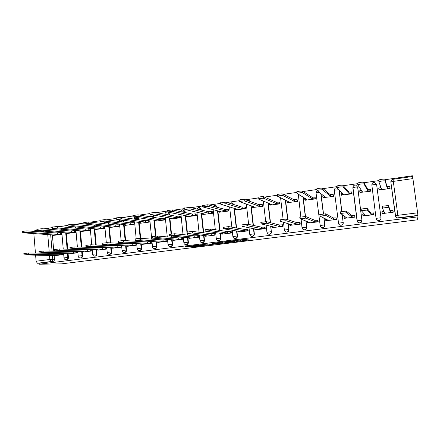 <?xml version="1.0" encoding="UTF-8"?>
<svg xmlns="http://www.w3.org/2000/svg" width="440" height="440" viewBox="0 0 440 440"><rect width="100%" height="100%" fill="white"/><g stroke="black" fill="none" stroke-linecap="round" stroke-linejoin="round"><path stroke-width="0.66" d="M236.478 241.505L248.782 239.96L244.129 239.421L231.841 240.884L238.238 240.477L233.937 241.252L240.73 240.74L236.478 241.505M65.005 227.183L63.839 226.919M123.866 222.046L123.706 220.407M138.87 219.775L138.628 217.888M154.105 217.443L153.654 215.248M169.582 215.05L169.472 214L168.493 212.405M185.301 212.581L185.213 211.756L183.436 209.891M201.267 210.029L201.207 209.479L199.469 207.614M217.487 207.378L215.776 205.299M233.954 204.595L232.37 202.956M250.525 201.597L249.249 200.58M189.893 246.912L192.253 247.032L204.232 245.52L197.065 245.223L184.795 246.813L188.238 246.824L198.033 245.355L201.916 245.685L189.893 246.912M39.254 264.22L418 216.854L417.175 219.857L61.595 263.863L39.254 264.22L39.171 263.219L37.417 263.241L36.108 261.228L35.607 255.123M221.106 243.392L234.762 241.731L228.431 241.313L215.716 242.924L221.106 243.392L220.99 242.352L223.944 242.044L227.046 242.44L233.073 241.863L228.63 241.423L223.922 241.874M218.674 243.551L205.92 245.278L200.134 244.904M214.764 243.243L214.797 243.562L210.782 244.09L207.169 244.024L200.123 244.865M214.797 243.529L212.443 243.348M218.697 243.749L212.443 243.326M52.123 231.864L52.195 232.694M52.415 235.296L53.763 251.207M54.131 255.547L54.445 259.254L52.745 259.254C52.74 260.502 52.206 261.256 51.134 261.514L37.417 263.241M412.456 176.501L412.357 175.78L385.094 179.707M378.983 180.587L364.007 182.743M357.863 183.629L343.321 185.719M337.15 186.61L323.026 188.645M316.827 189.536L303.116 191.51M296.89 192.406L283.575 194.326M277.321 195.222L264.396 197.087M258.11 197.989L245.57 199.799M239.256 200.706L227.084 202.461M220.737 203.374L208.929 205.073M202.549 205.992L191.097 207.642M184.69 208.566L173.586 210.166M167.139 211.09L156.376 212.641M149.903 213.576L139.464 215.078M132.963 216.013L122.848 217.47M116.309 218.411L106.513 219.824M99.946 220.77L90.453 222.134M83.853 223.086L74.663 224.411M68.035 225.363L59.136 226.644M52.476 227.607L43.863 228.844M37.18 229.806L36.427 229.917L36.476 230.522M35.442 253.099L33.847 233.673M33.957 231.38L34.645 230.78M417.61 212.817L412.907 178.602L393.294 181.401L397.854 215.32L417.61 212.817L417.901 215.407L397.611 217.888C396.363 217.685 395.615 216.986 395.373 215.798L390.847 182.039C390.77 180.84 391.303 179.977 392.452 179.454M418 216.854L417.901 215.407M393.019 179.295L393.019 179.311C391.683 179.63 391.012 180.505 391 181.913L393.294 181.401L393.019 179.295L412.561 176.484L412.907 178.602M378.923 188.249L379.005 188.87M378.956 189.679L379 190.036L390.099 188.485L389.785 186.725M393.228 212.207L393.146 211.91L390.401 212.086L388.702 207.246L382.366 208.076L384.659 212.823L382.074 213.334L382.124 213.631L393.272 212.201L392.953 210.424M363.033 215.892L374.017 214.676L373.659 212.922M359.997 192.456L370.931 191.163L370.601 189.42M372.856 193.54L373.01 193.826M344.305 218.328L355.097 217.107L354.701 215.375M341.363 195.096L352.105 193.793L351.747 192.071M325.902 220.71L336.501 219.5L336.072 217.789M323.043 197.676L333.597 196.378L333.218 194.673M307.808 223.042L318.225 221.848L317.763 220.16M305.036 200.206L315.409 198.919L315.007 197.23M290.02 225.335L300.262 224.158L300.058 222.448L299.767 222.486M287.331 202.686L297.528 201.416L297.11 199.744M272.536 227.59L282.601 226.43L282.403 224.736L282.073 224.774M269.923 205.123L279.945 203.869L279.51 202.219M255.338 229.806L265.238 228.663L265.045 226.98L264.677 227.029M252.802 207.521L262.658 206.283L262.202 204.649M238.425 231.985L248.166 230.863L247.973 229.191L247.572 229.24M235.961 209.875L245.657 208.659L245.471 206.998L245.185 207.037M221.788 234.124L231.369 233.019L231.187 231.363L230.747 231.418M219.401 212.19L228.938 210.991L228.756 209.347L228.448 209.391M205.425 236.236L214.847 235.147L214.671 233.503L214.198 233.563M203.104 214.473L212.487 213.29L212.311 211.657L211.981 211.701M189.321 238.304L198.594 237.237L198.424 235.604L197.918 235.67M187.072 216.711L196.306 215.551L196.136 213.928L195.778 213.978M173.481 240.345L182.6 239.294L182.435 237.672L181.902 237.743M171.298 218.917L180.378 217.773L180.213 216.167L179.839 216.216M157.889 242.352L166.864 241.318L166.7 239.712L166.139 239.784M155.766 221.089L164.709 219.962L164.549 218.367L164.153 218.422M142.538 244.327L151.377 243.309L151.217 241.714L150.623 241.791M140.481 223.229L149.281 222.118L149.127 220.534L148.715 220.589M127.43 246.274L136.131 245.267L135.977 243.689L135.355 243.766M125.439 225.33L134.101 224.235L133.947 222.668L133.518 222.728M112.558 248.188L121.121 247.198L120.972 245.63L120.324 245.713M110.622 227.398L119.152 226.325L119.004 224.763L118.558 224.829M97.911 250.069L106.343 249.101L106.211 247.627M96.036 229.438L104.434 228.382L104.291 226.831L103.824 226.897M83.49 251.928L91.795 250.971L91.668 249.585M81.67 231.446L89.942 230.406L89.804 228.866L89.32 228.938M69.289 253.754L77.468 252.813L77.352 251.504M67.523 233.426L75.669 232.397L75.532 230.874L75.037 230.94M55.297 255.558L63.355 254.628L63.245 253.391M53.587 235.373L61.611 234.361L61.479 232.848L60.968 232.92M66.017 229.691L66.099 230.648M66.33 233.332L67.705 249.205M68.101 253.737L68.425 257.477L67.843 257.477C67.821 258.825 67.221 259.589 66.038 259.76L66.621 259.76C67.804 259.584 68.404 258.825 68.425 257.477M80.118 227.469L80.212 228.564M80.46 231.336L81.862 247.148M82.286 251.895L82.621 255.679L82.06 255.679C82.038 257.037 81.428 257.807 80.223 257.978L80.784 257.978C81.989 257.807 82.599 257.043 82.621 255.679M94.43 225.187L94.545 226.441M94.76 228.85L96.234 245.036M96.437 247.28L96.47 247.649M96.657 249.722L97.031 253.853L96.492 253.847C96.47 255.222 95.849 255.998 94.622 256.168L95.167 256.173C96.388 255.998 97.014 255.228 97.031 253.853M108.961 222.833L109.093 224.268M109.324 226.765L110.82 242.869M111.034 245.19L111.078 245.674M111.276 247.808L111.667 251.999L111.15 251.988C111.133 253.38 110.495 254.161 109.252 254.331L109.769 254.337C111.018 254.166 111.65 253.385 111.667 251.999M124.113 224.637L125.631 240.631M125.862 243.04L125.917 243.656M126.126 245.856L126.533 250.118L126.038 250.102C126.016 251.504 125.373 252.291 124.102 252.461L124.603 252.472C125.873 252.302 126.517 251.515 126.533 250.118M139.128 222.475L140.668 238.31M140.916 240.823L140.987 241.593M141.213 243.87L141.631 248.204L141.157 248.182C141.141 249.601 140.487 250.399 139.189 250.564L139.667 250.58C140.96 250.41 141.614 249.618 141.631 248.204M154.385 220.264L155.953 236.055M156.2 238.535L156.294 239.487M156.53 241.846L156.97 246.257L156.519 246.235C156.503 247.671 155.837 248.474 154.517 248.639L154.066 248.584M169.879 218.009L171.501 233.926M171.727 236.159L171.847 237.325M172.095 239.789L172.552 244.282L172.128 244.261C172.112 245.707 171.43 246.516 170.088 246.681L169.378 246.543M185.625 215.705L187.308 231.897M187.495 233.679L187.644 235.103M187.907 237.683L188.386 242.275L187.99 242.248C187.974 243.716 187.281 244.53 185.906 244.69L186.307 244.717C187.682 244.552 188.375 243.744 188.386 242.275M201.619 213.345L203.693 232.821M203.979 235.532L204.479 240.24L204.105 240.207C204.094 241.687 203.385 242.512 201.982 242.671L202.356 242.698C203.759 242.539 204.468 241.72 204.479 240.24M217.872 210.925L220 230.456M220.308 233.332L220.836 238.167L220.49 238.128C220.479 239.63 219.753 240.46 218.323 240.614L218.669 240.647C220.099 240.493 220.82 239.663 220.836 238.167M234.388 208.434L236.566 228.003M236.907 231.072L237.463 236.06L237.144 236.016C237.132 237.54 236.39 238.376 234.933 238.524L235.252 238.563C236.709 238.409 237.446 237.578 237.463 236.06M251.174 205.854L253.402 225.429M253.776 228.745L254.364 233.915L254.078 233.871C254.062 235.411 253.308 236.253 251.812 236.401L252.104 236.445C253.6 236.297 254.348 235.455 254.364 233.915M268.235 203.17L270.501 222.695M270.925 226.341L271.293 231.688C271.282 233.25 270.507 234.102 268.978 234.245L269.242 234.289C270.765 234.146 271.535 233.299 271.552 231.737M285.566 200.343L287.87 219.742M288.354 223.828L288.805 229.471C288.789 231.049 287.997 231.913 286.435 232.045L286.666 232.095C288.228 231.963 289.014 231.105 289.031 229.526M303.171 197.313L305.492 216.447M306.064 221.166L306.609 227.211C306.598 228.816 305.789 229.686 304.189 229.812L304.387 229.867C305.982 229.74 306.79 228.872 306.807 227.271M321.041 193.936L323.51 213.868M324.055 218.268L324.726 224.917C324.709 226.545 323.884 227.42 322.24 227.541C321.019 227.381 320.287 226.705 320.05 225.506L324.726 224.917L323.895 218.191M339.141 189.904L341.864 211.442M342.304 214.918L343.156 222.58C343.139 224.235 342.293 225.121 340.61 225.225C339.377 225.06 338.641 224.378 338.404 223.185L343.156 222.58L342.177 214.83M362.005 220.275C361.983 221.958 361.114 222.849 359.387 222.943L359.293 222.871C358.111 222.668 357.418 221.953 357.214 220.732L352.957 187.605C353.078 185.818 354.002 184.976 355.718 185.086L357.726 187.198L361.911 220.204C361.895 221.887 361.02 222.778 359.293 222.871C358.056 222.695 357.313 222.007 357.071 220.814L361.911 220.204L357.627 187.061L355.036 187.143L352.82 187.743L357.071 220.792M376.074 218.405L371.839 184.921C371.976 183.09 372.922 182.243 374.693 182.38L376.646 184.503L381.002 217.784C380.98 219.5 380.083 220.396 378.301 220.479C377.058 220.286 376.316 219.593 376.074 218.405L371.839 184.921L376.585 184.36L381.002 217.784L376.228 218.323C376.431 219.544 377.124 220.259 378.301 220.479L378.356 220.55C380.132 220.473 381.035 219.577 381.051 217.861M154.836 248.65L154.968 248.655C156.288 248.49 156.954 247.693 156.97 246.257M170.352 246.692L170.511 246.703C171.859 246.538 172.535 245.729 172.552 244.282M218.367 240.62L218.669 240.647M234.9 238.524L235.252 238.563M251.713 236.396L252.104 236.445M268.78 234.223L269.242 234.289M286.088 231.996L286.666 232.095M303.589 229.686L304.387 229.867M316.047 192.979L320.172 225.423C320.375 226.65 321.062 227.359 322.24 227.541L322.405 227.601C324.043 227.48 324.874 226.606 324.885 224.983M334.274 190.382L338.531 223.097C338.74 224.323 339.427 225.032 340.61 225.225L340.736 225.291C342.419 225.181 343.266 224.301 343.283 222.651M376.58 219.571L378.356 220.55M48.813 228.822L51.48 229.466M39.171 263.219L52.839 261.498C53.906 261.245 54.439 260.491 54.445 259.254M417.835 215.65L398.261 218.108L397.667 218.119L395.466 216.205M240.647 239.96L244.585 239.47M220.468 242.303L220.99 242.352M207.713 244.063L207.091 244.145L207.202 245.179M205.249 244.2L207.091 244.145M211.827 244.36L217.08 243.705L211.216 244.123L210.54 244.266L211.827 244.36M390.049 188.49L389.956 188.106L387.216 188.227L385.187 180.917C383.741 180.697 381.716 180.934 379.12 181.632L378.884 181.819L381.502 189.024L379.093 189.524L379.093 190.025M378.939 189.635L378.736 188.117L380.958 187.534M378.884 181.803L378.895 179.927C381.486 179.223 383.51 178.987 384.962 179.212L387.007 186.681L389.752 186.566L389.956 188.106M389.961 187.462L389.752 186.566M387.007 186.681L387.216 188.227M390.401 212.086L390.192 210.529L392.937 210.359L393.107 210.958M382.074 213.323L381.87 211.789L383.939 211.343M382.36 208.065L382.377 206.228L388.471 205.53L390.192 210.529M382.228 213.62L382.074 213.334M370.915 191.163L370.722 190.795L367.956 190.922L363.963 183.959C362.472 183.755 360.481 183.986 357.995 184.652L357.781 184.85L362.34 191.708L360.041 192.187L360.151 192.671M359.893 192.28L359.7 190.79L361.4 190.289M357.775 184.806L357.781 182.963C360.261 182.292 362.252 182.061 363.743 182.27L367.757 189.387L370.519 189.272L370.722 190.795M370.739 189.69L370.519 189.272M367.757 189.387L367.956 190.922M352.099 193.771L351.824 193.441L349.036 193.567L343.139 186.945C341.611 186.758 339.658 186.978 337.277 187.616L337.079 187.814L343.519 194.343L341.319 194.799L341.539 195.267M341.182 194.887L340.995 193.419L342.205 193.006M336.87 186.148L337.068 185.944C339.444 185.301 341.402 185.075 342.93 185.273L348.843 192.049L351.626 191.923L351.824 193.441M351.907 192.264L351.626 191.923M348.843 192.049L349.036 193.567M374.017 214.665L371.047 214.577L370.849 213.037L373.813 213.136M362.94 215.776L362.742 214.269L364.084 213.928M361.141 210.832L361.152 209.022L367.136 208.346L370.849 213.037M371.047 214.577L367.356 210.045L361.372 210.722L365.409 215.303L363.088 215.71L363.215 216.062M355.086 217.052L352.039 217.03L351.841 215.496L354.893 215.534M344.135 218.191L343.948 216.7L344.619 216.475M340.12 211.91L346.214 211.107L351.841 215.496M352.039 217.03L346.429 212.79L340.543 213.45L346.495 217.74L344.273 218.125L344.526 218.466M333.591 196.328L330.445 196.169L322.724 189.877C321.156 189.701 319.231 189.915 316.954 190.526L325.023 196.928L322.916 197.368L323.246 197.824M322.614 196.004L323.361 195.679M316.569 189.073L316.75 188.87C319.027 188.249 320.952 188.034 322.514 188.215L330.253 194.662L333.058 194.535L333.25 196.037M333.405 194.832L333.058 194.535M330.253 194.662L330.445 196.169M315.398 198.853L312.175 198.726L302.687 192.748C301.087 192.583 299.195 192.797 297.006 193.38L306.845 199.474L304.827 199.892L305.261 200.332M304.541 198.545L304.887 198.319M296.659 191.95L296.808 191.741C298.997 191.147 300.889 190.933 302.489 191.109L311.988 197.236L314.815 197.098L314.996 198.589M315.216 197.368L314.815 197.098M311.988 197.236L312.175 198.726M297.517 201.339L294.212 201.24L283.03 195.569C281.397 195.415 279.532 195.619 277.431 196.185L288.976 201.977L287.04 202.373L287.579 202.802M277.112 194.766L277.244 194.557C279.339 193.985 281.204 193.781 282.838 193.941L294.036 199.76L296.874 199.623L297.055 201.097M297.341 199.87L296.874 199.623M294.036 199.76L294.212 201.24M336.49 219.428L333.355 219.434L333.168 217.916L336.303 217.921M319.721 214.599L325.694 213.813L333.168 217.916M333.355 219.434L325.902 215.485L320.111 216.123L327.91 220.138L325.787 220.506L326.161 220.831M318.219 221.766L314.996 221.799L314.815 220.297L318.032 220.275M299.701 217.245L305.564 216.469L314.815 220.297M314.996 221.799L305.767 218.125L300.064 218.752L309.645 222.486L307.61 222.844L308.11 223.152M300.256 224.07L296.956 224.125L296.775 222.629L300.075 222.591M280.06 219.835L285.813 219.076L296.775 222.629M296.956 224.125L286.006 220.715L280.39 221.326L291.693 224.802L289.745 225.137L290.361 225.434M279.939 203.792L276.557 203.715L263.742 198.336C262.075 198.193 260.238 198.396 258.22 198.935L271.409 204.435L269.555 204.815L270.193 205.233M257.934 197.532L258.033 197.323C260.051 196.774 261.888 196.576 263.555 196.724L276.381 202.24L279.24 202.097L279.416 203.566M279.763 202.329L279.24 202.097M276.381 202.24L276.557 203.715M282.596 226.341L279.219 226.407L279.043 224.928L282.42 224.868M260.783 222.376L266.431 221.634L279.043 224.928M279.219 226.407L266.618 223.256L261.079 223.856L274.043 227.073L272.179 227.398L272.91 227.678M262.653 206.201L259.193 206.14L244.805 201.053C243.111 200.921 241.296 201.119 239.355 201.636L254.133 206.85L252.357 207.218L253.099 207.62M239.107 200.25L239.179 200.035C241.115 199.513 242.93 199.315 244.624 199.452L259.028 204.683L261.905 204.534L262.07 205.992M262.482 204.754L261.905 204.534M259.028 204.683L259.193 206.14M265.227 228.569L261.778 228.657L261.613 227.189L265.062 227.112M241.863 224.873L247.407 224.142L261.613 227.189M261.778 228.657L247.588 225.753L242.121 226.336L256.69 229.312L254.903 229.62L255.75 229.884M245.652 208.571L242.127 208.532L226.215 203.72L220.836 204.287L237.144 209.231L235.439 209.578L236.286 209.968M220.622 202.917L226.039 202.136L241.962 207.086L244.855 206.932L245.014 208.379M245.487 207.136L244.855 206.932M241.962 207.086L242.127 208.532M248.155 230.764L244.635 230.863L244.47 229.411L247.99 229.317M223.289 227.326L228.729 226.606L244.47 229.411M244.635 230.863L228.905 228.201L223.509 228.778L239.63 231.506L237.914 231.803L238.876 232.056M228.927 210.903L225.335 210.881L207.961 206.338L202.648 206.894L220.44 211.569L218.801 211.904L219.742 212.278M202.472 205.535L207.79 204.765L225.176 209.446L228.08 209.292L228.239 210.722M228.773 209.479L228.08 209.292M225.176 209.446L225.335 210.881M231.358 232.925L227.766 233.035L227.612 231.594L231.198 231.49M205.051 229.73L210.392 229.026L227.612 231.594M227.766 233.035L210.562 230.61L205.233 231.171L222.849 233.668L221.205 233.954L222.277 234.19M212.476 213.202L208.819 213.191L190.031 208.912L184.784 209.451L204.001 213.868L202.433 214.192L203.467 214.549M184.641 208.104L189.865 207.35L208.67 211.767L211.585 211.607L211.739 213.032M212.328 211.789L211.585 211.607M208.67 211.767L208.819 213.191M214.836 235.048L211.184 235.174L211.03 233.739L214.681 233.624M187.138 232.095L192.385 231.402L211.03 233.739M211.184 235.174L192.549 232.969L187.286 233.519L206.344 235.796L204.76 236.071L205.942 236.291M196.295 215.463L192.577 215.468L172.42 211.437L167.233 211.97L187.836 216.128L186.323 216.441L187.457 216.788M167.096 210.623L172.266 209.891L192.429 214.055L195.355 213.889L195.503 215.298M196.147 214.055L195.355 213.889M192.429 214.055L192.577 215.468M198.583 237.138L194.865 237.276L194.716 235.851L198.435 235.725M169.505 234.41L174.702 233.734L194.716 235.851M194.865 237.276L174.862 235.29L169.653 235.835L190.108 237.886L188.584 238.15L189.871 238.359M180.373 217.685L176.589 217.707L155.122 213.917L149.985 214.44L171.924 218.356L170.478 218.653L171.699 218.988M149.853 213.098L154.968 212.388L176.446 216.304L179.388 216.134L179.531 217.531M180.224 216.288L179.388 216.134M176.446 216.304L176.589 217.707M182.589 239.195L178.811 239.344L178.668 237.93L182.446 237.793M152.191 236.687L157.328 236.027L178.668 237.93M178.811 239.344L157.482 237.573L152.328 238.101L174.13 239.948L172.667 240.196L174.059 240.389M164.698 219.874L160.859 219.907L138.127 216.354L133.04 216.865L156.272 220.55L154.875 220.831L156.189 221.155M132.913 215.529L137.979 214.836L160.721 218.515L163.674 218.345L163.812 219.731M164.56 218.488L163.674 218.345M160.721 218.515L160.859 219.907M166.854 241.219L163.02 241.379L162.877 239.976L166.711 239.828M135.168 238.926L140.256 238.282L162.877 239.976M163.02 241.379L140.404 239.811L135.305 240.334L158.406 241.973L157.003 242.215L158.499 242.391M149.276 222.024L145.382 222.073L121.424 218.752L116.391 219.252L140.866 222.706L139.524 222.976L140.927 223.284M116.264 217.921L121.281 217.245L145.244 220.693L148.209 220.517L148.346 221.892M149.138 220.655L148.209 220.517M145.244 220.693L145.382 222.073M151.365 243.21L147.472 243.381L147.334 241.989L151.228 241.83M118.448 241.126L123.486 240.493L147.334 241.989M147.472 243.381L123.629 242.011L118.575 242.523L142.934 243.964L141.587 244.195L143.181 244.36M134.09 224.147L130.147 224.202L105.006 221.106L100.017 221.601L125.697 224.829L124.405 225.088L125.895 225.385M99.897 220.27L104.868 219.615L130.014 222.833L132.984 222.657L133.117 224.026M133.958 222.783L132.984 222.657M130.014 222.833L130.147 224.202M136.12 245.174L132.176 245.35L132.044 243.975L135.988 243.799M102.009 243.287L106.997 242.671L132.044 243.975M132.176 245.35L107.14 244.173L102.135 244.679L127.71 245.927L126.412 246.147L128.101 246.301M119.141 226.232L115.148 226.303L88.869 223.421L83.925 223.905L110.77 226.919L109.527 227.172L111.1 227.447M83.809 222.58L88.737 221.941L115.022 224.945L117.997 224.763L118.129 226.122M119.014 224.879L117.997 224.763M115.022 224.945L115.148 226.303M121.11 247.104L117.112 247.291L116.985 245.922L120.984 245.74M85.85 245.41L90.794 244.805L116.985 245.922M117.112 247.291L90.932 246.296L85.971 246.796L112.717 247.858L111.469 248.072L113.251 248.21M104.423 228.289L100.38 228.371L73.007 225.698L68.107 226.171L96.069 228.976L94.87 229.218L96.531 229.482M67.991 224.851L72.875 224.23L100.254 227.024L103.246 226.837L103.367 228.184M104.302 226.947L103.246 226.837M100.254 227.024L100.38 228.371M106.337 249.002L102.289 249.2L102.163 247.847L106.211 247.654M69.96 247.5L74.866 246.906L102.163 247.847M102.289 249.2L74.998 248.386L70.081 248.881L97.961 249.761L96.756 249.964L98.637 250.091M89.931 230.313L85.838 230.406L57.404 227.937L52.547 228.404L81.598 231L80.443 231.231L82.181 231.49M52.431 227.084L57.283 226.479L85.723 229.064L88.715 228.877L88.836 230.214M89.815 228.982L88.715 228.877M85.723 229.064L85.838 230.406M91.784 250.872L87.692 251.081L87.571 249.733L89.672 249.53M54.34 249.557L59.202 248.974L87.571 249.733M87.692 251.081L59.329 250.443L54.456 250.927L83.43 251.631L82.467 251.906L84.238 251.944M75.658 232.304L71.522 232.408L42.064 230.137L37.24 230.599L67.342 232.997L66.231 233.222L68.052 233.464M37.136 229.284L41.943 228.69L71.407 231.077L74.41 230.89L74.525 232.216M75.543 230.984L74.41 230.89M71.407 231.077L71.522 232.408M77.457 252.72L73.315 252.934L73.2 251.598L74.547 251.449M38.973 251.576L43.802 251.009L73.2 251.598M73.315 252.934L43.923 252.461L39.088 252.945L70.059 253.765M61.6 234.267L57.42 234.382L26.977 232.298L22.193 232.755L53.306 234.96L52.228 235.174L54.131 235.406M22.088 231.446L26.862 230.868L57.31 233.063L60.319 232.87L60.429 234.19M61.49 232.958L60.319 232.87M57.31 233.063L57.42 234.382M63.344 254.535L59.158 254.76L59.048 253.429L59.785 253.341M23.865 253.567L28.655 253.006L59.048 253.429M59.158 254.76L28.771 254.452L23.975 254.925L56.095 255.563M63.377 226.919L64.422 227.128M123.206 220.341L123.365 221.986M123.717 220.512L119.273 220.963M138.155 217.816L138.391 219.709M138.732 218.372L134.277 218.834M153.203 215.171L153.654 217.371M153.978 216.205L149.512 216.673M166.826 212.069L167.107 212.053C165.809 212.141 165.099 212.861 164.972 214.209M168.064 212.322L169.043 213.917L169.153 214.973M169.472 214L165.22 214.258M182.551 209.814L182.974 209.798L184.811 211.673L184.899 212.498M185.213 211.756L181.753 211.849M198.534 207.521L198.979 207.504L200.833 209.391L200.893 209.941M201.207 209.479L198.748 209.44M214.775 205.189L215.248 205.178L217.14 207.284M217.465 207.169L216.205 207.031M231.286 202.818L231.781 202.807L233.629 204.496M248.067 200.409L250.228 201.493M50.424 231.732L50.496 232.573M50.683 234.784L52.063 251.174M52.41 255.266L52.745 259.254L49.852 259.485L49.5 255.244M49.154 251.114L47.762 234.591M47.575 232.359L47.504 231.517M43.95 231.253L40.007 231.814M36.108 261.228L49.852 259.485L51.134 261.514L52.839 261.498M65.434 229.642L65.516 230.604M65.714 232.876L67.127 249.189M67.496 253.451L67.843 257.477L63.998 257.868C64.185 259.039 64.867 259.672 66.038 259.76M79.552 227.414L79.651 228.514M79.86 230.852L81.301 247.132M81.697 251.598L82.06 255.679L78.188 256.075C78.375 257.246 79.052 257.884 80.223 257.978M93.885 225.126L94.001 226.386M94.221 228.8L95.689 245.014M95.892 247.264L95.925 247.632M96.118 249.706L96.492 253.847L92.587 254.249C92.774 255.431 93.456 256.069 94.622 256.168M108.438 222.772L108.57 224.208M108.801 226.71L110.303 242.841M110.517 245.168L110.561 245.652M110.759 247.786L111.15 251.988L107.212 252.395C107.404 253.583 108.081 254.227 109.252 254.331M123.613 224.582L125.136 240.598M125.362 243.012L125.422 243.628M125.631 245.834L126.038 250.102L122.067 250.514C122.254 251.708 122.936 252.357 124.102 252.461M138.655 222.409L140.195 238.277M140.442 240.79L140.514 241.566M140.739 243.848L141.157 248.182L137.154 248.6C137.346 249.799 138.023 250.454 139.189 250.564M153.934 220.198L155.513 236.082M155.749 238.497L155.848 239.448M156.079 241.819L156.519 246.235L152.477 246.659C152.669 247.863 153.351 248.523 154.517 248.639L154.968 248.655M169.455 217.938L171.083 233.981M171.303 236.121L171.419 237.287M171.672 239.751L172.128 244.261L168.041 244.69C168.239 245.894 168.922 246.56 170.088 246.681L170.511 246.703M185.224 215.628L187.242 235.065M187.512 237.644L187.99 242.248L183.86 242.682C184.058 243.898 184.74 244.563 185.906 244.69M201.245 213.263L203.319 232.771M203.605 235.488L204.105 240.207L199.936 240.647C200.134 241.863 200.816 242.539 201.982 242.671M216.282 238.667L220.49 238.128L219.962 233.282M217.525 210.837L219.654 230.406M232.887 236.566L237.144 236.016L236.588 231.022M234.069 208.34L236.247 227.942M249.766 234.432L254.078 233.871L253.49 228.69M250.883 205.755L253.11 225.363M266.932 232.265L271.293 231.688L270.666 226.281M267.971 203.066L270.243 222.629M284.383 230.065L288.805 229.471L288.123 223.762M285.334 200.233L287.639 219.665M302.973 197.191L305.305 216.431M305.872 221.095L306.609 227.211L302.12 227.706C302.319 228.938 303.012 229.636 304.189 229.812M320.875 193.809L323.361 213.884M339.009 189.767L341.754 211.459M337.079 187.748C335.407 187.666 334.51 188.502 334.4 190.245L338.91 189.673M316.954 190.861L316.157 192.841L318.885 192.319M302.016 227.794L301.109 219.34M298.127 195.531L299.404 195.09M199.941 240.73L199.342 235.01M183.871 242.764L183.299 237.248M168.053 244.767L167.514 239.426M152.482 246.736L151.971 241.549M137.159 248.672L136.67 243.623M122.073 250.58L121.605 245.657M107.217 252.461L106.777 247.649M104.505 223.064L106.799 222.58M92.593 254.309L92.169 249.601M89.964 225.126L90.866 224.807M78.188 256.13L77.787 251.515M64.004 257.928L63.613 253.396M398.261 218.108L397.854 215.32L395.373 215.798M47.757 229.163L48.653 228.806L49.781 229.323M397.667 218.119L397.611 217.888C396.435 217.657 395.742 216.937 395.538 215.716L390.847 182.039M240.625 239.789L240.73 240.74M240.24 239.839L240.334 240.697M238.194 240.097L238.238 240.477M237.793 240.147L237.826 240.433M222.266 242.253L222.376 243.293M233.041 241.532L233.079 241.841M205.81 244.244L205.92 245.278M217.052 243.424L217.08 243.705M215.798 243.326L215.826 243.612M188.188 246.329L188.238 246.824M186.879 246.494L186.923 246.923M192.209 246.62L192.253 247.032M190.927 246.78L190.965 247.132M381.2 188.205L381.315 189.052M387.195 186.654L387.404 188.199M384.962 179.212L385.187 180.917M390.588 212.064L390.379 210.507M393.146 211.91L392.937 210.359M384.472 212.85L384.395 212.284M388.702 207.246L388.471 205.53M362.109 191.362L362.159 191.73M367.939 189.365L368.143 190.894M363.743 182.27L363.963 183.959M349.019 192.022L349.217 193.545M342.93 185.273L343.139 186.945M371.234 214.555L371.03 213.01M373.813 214.396L373.615 212.861M367.356 210.045L367.136 208.346M352.22 217.003L352.022 215.474M354.827 216.843L354.629 215.314M346.429 212.79L346.214 211.107M330.435 194.639L330.622 196.147M322.514 188.215L322.724 189.877M312.164 197.208L312.345 198.704M302.489 191.109L302.687 192.748M294.206 199.738L294.382 201.218M282.838 193.941L283.03 195.569M333.536 219.412L333.344 217.894M336.166 219.247L335.973 217.734M325.902 215.485L325.694 213.813M315.172 221.777L314.991 220.27M317.823 221.606L317.642 220.105M305.767 218.125L305.564 216.469M297.127 224.103L296.951 222.607M299.8 223.927L299.624 222.437M286.006 220.715L285.813 219.076M276.551 202.219L276.721 203.687M263.555 196.724L263.742 198.336M279.389 226.386L279.213 224.906M282.079 226.21L281.908 224.73M266.618 223.256L266.431 221.634M259.193 204.661L259.364 206.118M244.624 199.452L244.805 201.053M261.943 228.635L261.778 227.167M264.66 228.454L264.49 226.985M247.588 225.753L247.407 224.142M242.127 207.064L242.286 208.511M226.039 202.136L226.215 203.72M244.794 230.841L244.635 229.389M247.528 230.659L247.363 229.202M228.905 228.201L228.729 226.606M225.341 209.424L225.495 210.859M207.79 204.765L207.961 206.338M227.931 233.019L227.772 231.572M230.676 232.826L230.516 231.385M210.562 230.61L210.392 229.026M208.824 211.745L208.978 213.169M189.865 207.35L190.031 208.912M211.338 235.153L211.184 233.723M214.104 234.96L213.95 233.53M192.549 232.969L192.385 231.402M192.583 214.032L192.731 215.446M172.266 209.891L172.42 211.437M195.019 237.254L194.871 235.835M197.797 237.061L197.648 235.642M174.862 235.29L174.702 233.734M176.6 216.282L176.743 217.685M154.968 212.388L155.122 213.917M178.965 239.322L178.822 237.914M181.759 239.124L181.615 237.716M157.482 237.573L157.328 236.027M160.87 218.493L161.013 219.885M137.979 214.836L138.127 216.354M163.169 241.357L163.026 239.96M165.974 241.159L165.831 239.762M140.404 239.811L140.256 238.282M145.393 220.671L145.53 222.052M121.281 217.245L121.424 218.752M147.62 243.364L147.482 241.973M150.441 243.155L150.304 241.769M123.629 242.011L123.486 240.493M130.158 222.816L130.29 224.186M104.868 219.615L105.006 221.106M132.319 245.333L132.187 243.953M135.151 245.124L135.02 243.749M107.14 244.173L106.997 242.671M115.165 224.923L115.291 226.287M88.737 221.941L88.869 223.421M117.26 247.275L117.128 245.905M120.098 247.06L119.972 245.696M90.932 246.296L90.794 244.805M100.397 227.002L100.518 228.349M72.875 224.23L73.007 225.698M102.432 249.183L102.306 247.825M105.281 248.969L105.155 247.615M74.998 248.386L74.866 246.906M85.861 229.048L85.982 230.384M57.283 226.479L57.404 227.937M87.83 251.064L87.709 249.716M90.695 250.85L90.574 249.557M59.329 250.443L59.202 248.974M71.544 231.061L71.66 232.392M41.943 228.69L42.064 230.137M73.453 252.918L73.337 251.581M76.324 252.698L76.219 251.482M43.923 252.461L43.802 251.009M57.442 233.046L57.558 234.366M26.862 230.868L26.977 232.298M59.296 254.738L59.18 253.413M62.178 254.518L62.079 253.374M28.771 254.452L28.655 253.006M300.812 216.876L298.337 194.458M283.481 222.409L284.372 229.955C284.576 231.181 285.263 231.88 286.435 232.045M283.102 219.191L280.599 197.967M266.118 225.209L266.921 232.166C267.119 233.393 267.806 234.086 268.978 234.245M265.7 221.601L263.346 201.223M249.024 227.827L249.755 234.339C249.959 235.565 250.646 236.253 251.812 236.401M248.633 224.406L246.356 204.232M248.6 200.398L247.566 200.524M232.199 230.318L232.876 236.478C233.079 237.699 233.761 238.381 234.933 238.524M231.847 227.161L229.625 207.053M231.781 202.807L230.076 203.39M215.639 232.705L216.271 238.579C216.469 239.8 217.157 240.477 218.323 240.614M215.32 229.763L213.158 209.743M215.248 205.178L213.208 206.228M199.045 232.238L196.944 212.322M198.979 207.504L196.779 208.978M183.029 234.619L180.983 214.808M182.974 209.798C181.753 209.787 181.005 210.403 180.719 211.635M167.261 236.913L165.27 217.223M151.734 239.14L149.798 219.571M149.518 216.7L150.326 214.681M136.444 241.307L136.373 240.526M136.186 238.596L134.569 221.865M134.305 219.12L134.673 217.294M121.396 243.419L121.336 242.792M121.132 240.603L119.57 224.098M119.323 221.463L119.444 219.835M106.574 245.482L106.53 244.987M106.315 242.671L104.803 226.287M104.572 223.751L104.55 222.31M91.977 247.495L91.944 247.121M91.74 244.849L90.261 228.426M90.041 225.979L89.958 224.714M77.605 249.469L77.578 249.194M77.385 246.994L75.933 230.527M75.724 228.157L75.63 227.046M63.245 249.084L61.826 232.584M61.628 230.285L61.545 229.317M63.663 226.903L62.948 226.99M48.653 228.806L46.59 229.064M37.23 230.412L34.573 230.791M378.889 187.99L379.093 189.524M378.895 179.927L379.12 181.632M382.234 213.246L382.025 211.701M382.602 207.944L382.377 206.228M359.843 190.663L360.041 192.187M357.781 182.963L357.995 184.652M341.127 193.287L341.319 194.799M337.068 185.944L337.277 187.616M363.088 215.71L362.89 214.176M361.372 210.722L361.152 209.022M344.273 218.125L344.08 216.607M340.543 213.45L340.329 211.767M322.729 195.866L322.916 197.368M316.75 188.87L316.954 190.526M304.645 198.407L304.827 199.892M296.808 191.741L297.006 193.38M286.875 200.97L287.04 202.373M277.244 194.557L277.431 196.185M325.787 220.506L325.6 219.016M320.111 216.123L319.902 214.456M307.61 222.844L307.472 221.689M300.064 218.752L299.866 217.096M289.745 225.137L289.636 224.202M280.39 221.326L280.197 219.687M269.418 203.643L269.555 204.815M258.033 197.323L258.22 198.935M272.179 227.398L272.085 226.617M261.079 223.856L260.893 222.228M252.241 206.212L252.357 207.218M239.179 200.035L239.355 201.636M254.903 229.62L254.826 228.948M242.121 226.336L241.945 224.725M235.345 208.709L235.439 209.578M220.66 202.703L220.836 204.287M237.914 231.803L237.848 231.226M223.509 228.778L223.339 227.178M218.719 211.134L218.801 211.904M202.477 205.321L202.648 206.894M221.205 233.954L221.144 233.442M205.233 231.171L205.068 229.587M202.362 213.51L202.433 214.192M184.619 207.895L184.784 209.451M204.76 236.071L204.715 235.615M187.286 233.519L187.121 231.952M186.263 215.826L186.323 216.441M167.073 210.424L167.233 211.97M188.584 238.15L188.546 237.743M169.653 235.835L169.494 234.278M170.418 218.103L170.478 218.653M149.837 212.905L149.985 214.44M172.667 240.196L172.634 239.828M152.328 238.101L152.174 236.561M154.825 220.33L154.875 220.831M132.897 215.347L133.04 216.865M157.003 242.215L156.97 241.879M135.305 240.334L135.157 238.805M139.48 222.519L139.524 222.976M116.248 217.745L116.391 219.252M141.587 244.195L141.559 243.892M118.575 242.523L118.437 241.005M124.366 224.67L124.405 225.088M99.88 220.105L100.017 221.601M126.412 246.147L126.385 245.867M102.135 244.679L101.998 243.172M109.489 226.782L109.527 227.172M83.793 222.42L83.925 223.905M85.971 246.796L85.838 245.306M94.837 228.861L94.87 229.218M67.975 224.703L68.107 226.171M70.081 248.881L69.949 247.401M80.41 230.901L80.443 231.231M52.421 226.941L52.547 228.404M54.456 250.927L54.329 249.458M66.204 232.909L66.231 233.222M37.125 229.147L37.24 230.599M39.088 252.945L38.968 251.488M52.206 234.889L52.228 235.174M22.077 231.319L22.193 232.755M23.975 254.925L23.854 253.479"/></g></svg>
